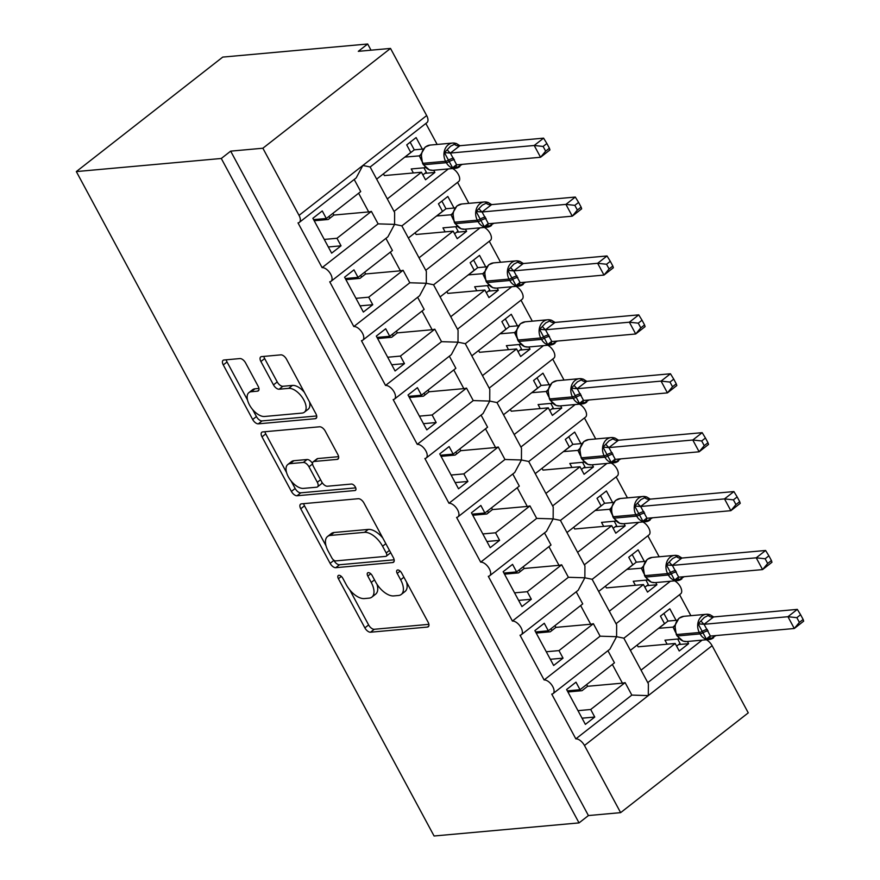 <?xml version="1.0" encoding="UTF-8"?>
<svg xmlns="http://www.w3.org/2000/svg" width="880" height="880" viewBox="0 0 880 880"><rect width="100%" height="100%" fill="white"/><g stroke="black" fill="none" stroke-linecap="round" stroke-linejoin="round"><path stroke-width="1.32" d="M338.877 575.289A3.817 1.969 -128 0 0 338.261 575.52A3.817 1.969 -128 0 0 338.404 578.721L364.87 627.869A5.456 2.805 -128 0 0 370.524 632.214L427.427 627.066A5.456 2.805 -128 0 0 428.307 626.736A5.456 2.805 -128 0 0 428.098 622.16L401.643 573.012A3.817 1.969 -128 0 0 397.683 569.976A3.817 1.969 -128 0 0 397.078 570.207A3.817 1.969 -128 0 0 397.21 573.408L400.642 579.766A17.457 8.998 -128 0 1 401.28 594.44A17.457 8.998 -128 0 1 398.486 595.485L393.745 595.914A17.457 8.998 -128 0 1 375.661 582.032L372.24 575.663A3.817 1.969 -128 0 0 368.28 572.627A3.817 1.969 -128 0 0 367.675 572.858A3.817 1.969 -128 0 0 367.807 576.07L371.239 582.428A17.457 8.998 -128 0 1 371.877 597.102A17.457 8.998 -128 0 1 369.083 598.147L364.342 598.576A17.457 8.998 -128 0 1 346.258 584.683L342.837 578.325A3.817 1.969 -128 0 0 338.877 575.289M245.575 362.901A5.456 2.805 -128 0 0 239.921 358.567L223.949 360.008A5.456 2.805 -128 0 0 223.08 360.338A5.456 2.805 -128 0 0 223.278 364.914L252.67 419.496A5.456 2.805 -128 0 0 258.324 423.841L315.238 418.693A5.456 2.805 -128 0 0 316.107 418.363A5.456 2.805 -128 0 0 315.909 413.787L286.517 359.205A5.456 2.805 -128 0 0 280.863 354.86L261.58 356.609A5.456 2.805 -128 0 0 260.711 356.928A5.456 2.805 -128 0 0 260.909 361.515L273.482 384.879A5.456 2.805 -128 0 0 279.136 389.213L288.695 388.355A14.597 7.513 -128 0 1 302.643 397.991A14.597 7.513 -128 0 1 304.359 412.225A14.597 7.513 -128 0 1 302.027 413.094L264.561 416.482A14.597 7.513 -128 0 1 250.613 406.846A14.597 7.513 -128 0 1 248.908 392.612A14.597 7.513 -128 0 1 251.229 391.732L257.477 391.171A5.456 2.805 -128 0 0 258.346 390.841A5.456 2.805 -128 0 0 258.148 386.265L245.575 362.901M579.04 822.899L221.287 158.477L76.329 171.578L434.082 836L579.04 822.899L588.423 815.562L620.631 812.647L584.474 745.503A8.338 4.29 52 0 0 575.839 738.87L551.738 694.1A8.338 4.29 -128 0 0 553.069 693.605A8.338 4.29 -128 0 0 552.09 685.476A8.338 4.29 -128 0 0 544.126 679.965L520.025 635.195A8.338 4.29 -128 0 0 521.356 634.7A8.338 4.29 -128 0 0 520.377 626.571A8.338 4.29 -128 0 0 512.413 621.06L488.301 576.301A8.338 4.29 -128 0 0 489.632 575.795A8.338 4.29 -128 0 0 488.664 567.666A8.338 4.29 -128 0 0 480.689 562.155L456.588 517.396A8.338 4.29 -128 0 0 457.919 516.89A8.338 4.29 -128 0 0 456.94 508.761A8.338 4.29 -128 0 0 448.976 503.261L424.875 458.491A8.338 4.29 -128 0 0 426.206 457.996A8.338 4.29 -128 0 0 425.227 449.856A8.338 4.29 -128 0 0 417.263 444.356L393.162 399.586A8.338 4.29 -128 0 0 394.482 399.091A8.338 4.29 -128 0 0 393.514 390.962A8.338 4.29 -128 0 0 385.55 385.451L361.438 340.681A8.338 4.29 -128 0 0 362.769 340.186A8.338 4.29 -128 0 0 361.801 332.057A8.338 4.29 -128 0 0 353.826 326.546L329.725 281.787A8.338 4.29 -128 0 0 331.056 281.281A8.338 4.29 -128 0 0 330.077 273.152A8.338 4.29 -128 0 0 322.113 267.641L298.012 222.882A8.338 4.29 -128 0 0 299.343 222.376A8.338 4.29 -128 0 0 299.035 215.369L262.878 148.225L390.511 48.422L358.303 51.337L367.686 44L371.019 50.193M301.411 503.855A5.456 2.805 -128 0 0 300.542 504.185A5.456 2.805 -128 0 0 300.74 508.772L330.121 563.343A5.456 2.805 -128 0 0 335.775 567.688L392.689 562.54A5.456 2.805 -128 0 0 393.558 562.221A5.456 2.805 -128 0 0 393.36 557.634L363.968 503.052A5.456 2.805 -128 0 0 358.325 498.707L301.411 503.855M291.401 491.425L262.009 436.843A5.456 2.805 -128 0 1 261.811 432.256A5.456 2.805 -128 0 1 262.68 431.926L319.594 426.789A5.456 2.805 -128 0 1 325.248 431.123L337.821 454.487A5.456 2.805 -128 0 1 338.019 459.074A5.456 2.805 -128 0 1 337.15 459.393L314.072 461.483A5.456 2.805 -128 0 0 313.203 461.813A5.456 2.805 -128 0 0 313.401 466.389L321.739 481.888A5.456 2.805 -128 0 0 327.393 486.233L351.428 484.055A3.817 1.969 -128 0 1 355.069 486.574A3.817 1.969 -128 0 1 355.52 490.303A3.817 1.969 -128 0 1 354.915 490.534L297.044 495.759A5.456 2.805 -128 0 1 291.401 491.425L295.152 488.488L291.082 480.942M313.599 219.637L326.315 218.493L322.256 210.947L312.873 218.284L331.65 253.154L341.033 245.817L336.974 238.282L371.371 211.376L378.103 223.872L322.113 267.641M326.315 218.493L360.723 191.587L354.2 179.487M371.371 211.376A12.232 3.311 151.7 0 1 368.687 211.915L333.905 215.061L328.273 219.472L314.193 220.737M324.258 239.426L336.974 238.282M390.511 48.422L426.668 115.577A8.338 4.29 -128 0 1 426.976 122.584L370.139 167.024L394.636 212.52L394.57 224.378L378.103 223.872M401.368 225.764L394.57 224.378L387.882 236.841L331.056 281.281M401.852 225.918L458.689 181.489A8.338 4.29 -128 0 0 458.722 175.153A8.338 4.29 -128 0 0 452.606 168.542M448.371 168.927L394.042 211.409M369.655 166.859L362.846 165.473L356.169 177.947L299.343 222.376M345.312 278.542L358.039 277.387L353.969 269.852L344.586 277.189L363.363 312.059L372.746 304.722L368.687 297.187L403.095 270.281L409.816 282.766L353.826 326.546M358.039 277.387L392.436 250.492L385.913 238.381M403.095 270.281A12.232 3.311 151.7 0 1 400.411 270.82L365.618 273.966L359.986 278.366L345.906 279.642M355.971 298.331L368.687 297.187M401.863 225.918L426.36 271.425L426.283 283.283L409.816 282.766M433.092 284.669L426.283 283.283L419.606 295.746L362.769 340.186M464.805 343.563L457.996 342.188L458.073 330.33L433.576 284.823L490.402 240.383A8.338 4.29 -128 0 0 490.446 234.058A8.338 4.29 -128 0 0 484.319 227.447M480.084 227.832L425.755 270.303M377.036 337.447L389.752 336.292L385.693 328.757L376.31 336.094L395.076 370.964L404.47 363.627L400.411 356.081L434.808 329.186L441.529 341.671L385.55 385.451M389.752 336.292L424.149 309.397L417.637 297.286M434.808 329.186A12.232 3.311 151.7 0 1 432.124 329.725L397.331 332.871L391.71 337.271L377.63 338.547M387.684 357.236L400.411 356.081M496.518 402.468L489.72 401.082L489.786 389.224L465.289 343.728L522.115 299.288A8.338 4.29 -128 0 0 522.159 292.963A8.338 4.29 -128 0 0 516.032 286.352M511.797 286.726L457.468 329.208M408.749 396.352L421.465 395.197L417.406 387.662L408.023 394.999L426.8 429.869L436.183 422.532L432.124 414.986L466.521 388.091L473.253 400.576L417.263 444.356M421.465 395.197L455.873 368.302L449.35 356.191M466.521 388.091A12.232 3.311 151.7 0 1 463.837 388.63L429.055 391.776L423.423 396.176L409.343 397.452M419.408 416.141L432.124 414.986M528.231 461.373L521.433 459.987L521.499 448.129L497.002 402.633L553.839 358.193A8.338 4.29 -128 0 0 553.872 351.868A8.338 4.29 -128 0 0 547.756 345.246M543.521 345.631L489.192 388.113M440.462 455.246L453.178 454.102L449.119 446.556L439.736 453.904L458.513 488.774L467.896 481.437L463.837 473.891L498.245 446.996L504.966 459.481L448.976 503.261M453.178 454.102L487.586 427.196L481.063 415.096M498.245 446.996A12.232 3.311 151.7 0 1 495.561 447.535L460.768 450.681L455.136 455.081L441.056 456.357M451.121 475.046L463.837 473.891M559.955 520.278L553.146 518.892L553.223 507.034L528.726 461.538L585.552 417.098A8.338 4.29 -128 0 0 585.585 410.773A8.338 4.29 -128 0 0 579.469 404.151M575.234 404.536L520.905 447.018M472.186 514.151L484.902 513.007L480.843 505.461L471.449 512.798L490.226 547.668L499.609 540.331L495.55 532.796L529.958 505.901L536.679 518.386L480.689 562.155M484.902 513.007L519.299 486.101L512.776 474.001M529.958 505.901A12.232 3.311 151.7 0 1 527.274 506.44L492.481 509.575L486.849 513.986L472.769 515.251M482.834 533.94L495.55 532.796M591.668 579.183L584.859 577.797L584.936 565.939L560.439 520.432L617.265 476.003A8.338 4.29 -128 0 0 617.309 469.667A8.338 4.29 -128 0 0 611.182 463.056M606.947 463.441L552.618 505.923M503.899 573.056L516.615 571.912L512.556 564.366L503.173 571.703L521.95 606.573L531.333 599.236L527.274 591.701L561.671 564.795L568.392 577.291L512.413 621.06M516.615 571.912L551.012 545.006L544.5 532.906M561.671 564.795A12.232 3.311 151.7 0 1 558.987 565.334L524.205 568.48L518.573 572.88L504.493 574.156M514.558 592.845L527.274 591.701M623.381 638.077L616.583 636.702L616.649 624.844L592.152 579.337L648.989 534.908A8.338 4.29 -128 0 0 649.022 528.572A8.338 4.29 -128 0 0 642.895 521.961M638.671 522.346L584.342 564.817M535.612 631.961L548.328 630.806L544.269 623.271L534.886 630.608L553.663 665.478L563.046 658.141L558.987 650.606L593.384 623.7L600.116 636.185L544.126 679.965M548.328 630.806L582.736 603.911L576.213 591.8M593.384 623.7A12.232 3.311 151.7 0 1 590.7 624.239L555.918 627.385L550.286 631.785L536.206 633.061M546.271 651.75L558.987 650.606M567.325 690.866L580.041 689.711L575.982 682.176L566.599 689.513L585.376 724.383L594.759 717.046L590.7 709.5L625.108 682.605L631.829 695.09L648.296 695.607L648.373 683.738L623.865 638.242L680.702 593.802A8.338 4.29 -128 0 0 680.735 587.477A8.338 4.29 -128 0 0 674.619 580.866M670.384 581.24L616.055 623.722M376.662 179.124L410.784 152.449L406.725 144.903L416.108 137.566L422.323 149.116M424.897 173.338L434.885 172.436L433.697 170.247M434.885 172.436L425.502 179.773L421.432 172.238L387.321 198.913M437.151 144.452L425.843 123.464M421.432 172.238L384.395 175.582L383.449 173.822M408.375 238.029L442.497 211.354L438.438 203.808L447.821 196.471L454.036 208.021M456.61 232.243L466.598 231.341L465.421 229.152M466.598 231.341L457.215 238.678L453.156 231.143L419.034 257.818M468.864 203.357L457.567 182.369M453.156 231.143L416.108 234.487L415.162 232.727M440.088 296.934L474.21 270.248L470.151 262.713L479.534 255.376L485.749 266.915M488.323 291.148L498.311 290.246L497.134 288.057M498.311 290.246L488.928 297.583L484.869 290.048L450.747 316.723M500.577 262.262L489.28 241.263M484.869 290.048L447.821 293.392L446.875 291.632M471.812 355.839L505.934 329.153L501.864 321.618L511.258 314.281L517.473 325.82M520.036 350.053L530.035 349.151L528.847 346.962M530.035 349.151L520.641 356.488L516.582 348.942L482.46 375.628M532.301 321.167L520.993 300.168M516.582 348.942L479.545 352.297L478.588 350.526M503.525 414.733L537.647 388.058L533.588 380.523L542.971 373.186L549.186 384.725M551.76 408.958L561.748 408.056L560.571 405.856M561.748 408.056L552.365 415.393L548.306 407.847L514.184 434.533M564.014 380.061L552.706 359.073M548.306 407.847L511.258 411.202L510.312 409.431M535.238 473.638L569.36 446.963L565.301 439.417L574.684 432.08L580.899 443.63M583.473 467.852L593.461 466.95L592.284 464.761M593.461 466.95L584.078 474.287L580.019 466.752L545.897 493.427M595.727 438.966L584.43 417.978M580.019 466.752L542.971 470.096L542.025 468.336M566.951 532.543L601.073 505.868L597.014 498.322L606.397 490.985L612.623 502.535M615.186 526.757L625.174 525.855L623.997 523.666M625.174 525.855L615.791 533.192L611.732 525.657L577.61 552.332M627.44 497.871L616.143 476.883M611.732 525.657L574.695 529.001L573.738 527.241M598.675 591.448L632.797 564.762L628.738 557.227L638.121 549.89L644.336 561.44M646.899 585.662L656.898 584.76L655.71 582.571M656.898 584.76L647.504 592.097L643.445 584.562L609.334 611.237M659.164 556.776L647.856 535.788M643.445 584.562L606.408 587.906L605.451 586.146M631.829 695.09L575.839 738.87M580.041 689.711L614.449 662.816L607.926 650.705M625.108 682.605A12.232 3.311 151.7 0 1 622.424 683.144L587.631 686.29L581.999 690.69L567.919 691.966M577.984 710.655L590.7 709.5M702.097 640.145L647.768 682.627M706.332 639.76A8.338 4.29 52 0 1 712.107 645.7L748.264 712.855L620.631 812.647M630.388 650.353L664.51 623.667L660.451 616.132L669.834 608.795L676.049 620.334M678.623 644.567L688.611 643.665L687.434 641.476M688.611 643.665L679.228 651.002L675.169 643.467L641.047 670.142M690.877 615.681L679.58 594.682M675.169 643.467L638.121 646.811L637.175 645.04M221.287 158.477L230.67 151.14L262.878 148.225M230.67 151.14L588.423 815.562M76.329 171.578L222.728 57.101L367.686 44M329.901 218.196L328.955 216.425M361.625 277.09L360.668 275.33M393.338 335.995L392.381 334.235M425.051 394.9L424.105 393.14M456.764 453.805L455.818 452.034M488.488 512.71L487.531 510.939M520.201 571.615L519.255 569.844M551.914 630.509L550.968 628.749M587.631 686.29L586.685 684.519M555.918 627.385L554.961 625.625M524.205 568.48L523.248 566.72M492.481 509.575L491.535 507.815M460.768 450.681L459.822 448.91M429.055 391.776L428.098 390.005M397.331 332.871L396.385 331.111M365.618 273.966L364.672 272.206M333.905 215.061L332.959 213.301M553.069 693.605L609.895 649.165L616.583 636.702L600.116 636.185M521.356 634.7L578.182 590.26L584.859 577.797L568.392 577.291M489.632 575.795L546.469 531.355L553.146 518.892L536.679 518.386M457.919 516.89L514.756 472.461L521.433 459.987L504.966 459.481M426.206 457.996L483.032 413.556L489.72 401.082L473.253 400.576M394.482 399.091L451.319 354.651L457.996 342.188L441.529 341.671M582.043 718.19L594.759 717.046M550.33 659.285L563.046 658.141M518.617 600.391L531.333 599.236M486.893 541.486L499.609 540.331M455.18 482.581L467.896 481.437M423.467 423.676L436.183 422.532M391.754 364.771L404.47 363.627M360.03 305.877L372.746 304.722M328.317 246.972L341.033 245.817M371.877 597.102L375.628 594.165A17.457 8.998 -128 0 0 377.014 584.309M401.28 594.44L405.031 591.503A17.457 8.998 -128 0 0 406.56 582.153M349.745 589.886L368.621 624.932A5.456 2.805 -128 0 0 374.275 629.277L428.901 624.338M333.718 560.109L333.883 560.406A5.456 2.805 -128 0 0 339.526 564.751L394.152 559.812M303.699 503.646A5.456 2.805 -128 0 0 304.491 505.835L326.029 545.831M331.815 557.854A3.817 1.969 -128 0 0 335.764 560.901L385.726 556.38A3.817 1.969 -128 0 0 386.331 556.149A3.817 1.969 -128 0 0 386.199 552.948L382.58 546.238A17.457 8.998 -128 0 0 364.496 532.345L330.352 535.436A17.457 8.998 -128 0 0 327.558 536.481A17.457 8.998 -128 0 0 328.196 551.155L331.815 557.854M386.331 556.149L390.082 553.212A3.817 1.969 -128 0 0 390.533 552.376M382.844 538.098A17.457 8.998 -128 0 0 368.247 529.419L364.496 532.345M327.558 536.481L331.32 533.544A17.457 8.998 -128 0 1 334.103 532.499L368.247 529.419M286.561 472.538L265.76 433.906L262.009 436.843M264.968 431.728A5.456 2.805 -128 0 0 265.76 433.906M338.613 456.665L317.823 458.546A5.456 2.805 -128 0 0 316.954 458.876L313.203 461.813M355.729 487.861L300.806 492.822L297.044 495.759M290.114 463.65A14.597 7.513 -128 0 0 287.793 464.519A14.597 7.513 -128 0 0 289.498 478.753A14.597 7.513 -128 0 0 303.446 488.389L316.646 487.201A5.456 2.805 -128 0 0 317.515 486.871A5.456 2.805 -128 0 0 317.317 482.284L308.968 466.796A5.456 2.805 -128 0 0 303.314 462.451L290.114 463.65L293.876 460.713A14.597 7.513 -128 0 0 291.544 461.582L287.793 464.519M317.515 486.871L321.266 483.934A5.456 2.805 -128 0 0 321.937 482.229M312.532 463.518A5.456 2.805 -128 0 0 307.076 459.514L303.314 462.451M293.876 460.713L307.076 459.514M295.152 488.488A5.456 2.805 -128 0 0 300.806 492.822M248.908 392.612L252.659 389.675A14.597 7.513 -128 0 1 254.991 388.806L258.94 388.443M304.359 412.225L308.11 409.288A14.597 7.513 -128 0 0 309.496 401.874M304.337 392.293A14.597 7.513 -128 0 0 292.457 385.418L288.695 388.355M263.868 356.4A5.456 2.805 -128 0 0 264.66 358.578L277.233 381.942A5.456 2.805 -128 0 0 282.887 386.276L292.457 385.418M252.681 409.607L256.421 416.559A5.456 2.805 -128 0 0 262.075 420.904L316.701 415.965M226.237 359.799A5.456 2.805 -128 0 0 227.04 361.977L247.522 400.026M710.039 636.174A6.116 1.507 57.6 0 0 710.259 638.132L706.332 639.045L698.148 623.854L704.297 617.463L709.874 614.68L713.614 616.946L704.077 624.294L710.424 636.075L794.288 628.496L787.941 616.715L704.231 624.283M796.851 617.672L799.381 622.38L803.132 619.443L800.602 614.735L796.851 617.672L787.941 616.715L797.324 609.378L713.614 616.946M803.132 619.443L803.671 621.159L794.288 628.496L799.381 622.38M667.117 644.193L664.961 640.189L679.338 638.88M675.532 632.313L673.068 627.099L674.806 625.46M658.57 628.32L673.068 627.099M658.614 628.408L667.997 621.071L677.028 620.246M677.677 639.034L680.053 643.445L676.61 646.14M663.894 613.437L667.997 621.071M683.056 641.113L686.697 641.542A11.957 9.724 84.8 0 1 677.545 635.943A2.783 0.748 151.7 0 1 676.984 635.8L683.1 641.135M674.861 625.196L676.214 634.381A2.783 0.748 -28.3 0 0 676.786 634.535L677.545 635.943L700.095 633.908L699.336 632.5L676.786 634.535A11.957 9.724 84.8 0 1 679.404 618.09A11.957 9.724 84.8 0 1 683.782 616.319L678.964 618.255L674.355 626.527M674.971 625.944L673.211 627.077M704.077 624.294L698.148 623.854M706.332 639.045L709.489 636.449M797.324 609.378L800.602 614.735M678.326 577.28A6.116 1.507 57.6 0 0 678.535 579.227L674.608 580.151L666.424 564.949L672.584 558.558L678.161 555.775L681.901 558.041L672.364 565.389L678.711 577.181L762.564 569.591L756.228 557.81L672.507 565.378M765.138 558.767L767.668 563.475L771.419 560.538L768.889 555.83L765.138 558.767L756.228 557.81L765.611 550.473L681.901 558.041M771.419 560.538L771.958 562.254L762.564 569.591L767.668 563.475M635.393 585.288L633.237 581.284L647.625 579.986M643.819 573.408L641.355 568.194L643.093 566.555M626.846 569.415L641.355 568.194M626.901 569.503L636.284 562.166L645.304 561.352M645.953 580.129L648.329 584.551L644.886 587.235M632.17 554.532L636.284 562.166M651.332 582.208L654.984 582.637A11.957 9.724 84.8 0 1 645.832 577.049A2.783 0.748 151.7 0 1 645.26 576.895L651.332 582.208M643.148 566.291L644.501 575.476A2.783 0.748 -28.3 0 0 645.073 575.63L645.832 577.049L668.382 575.003L667.623 573.595L645.073 575.63A11.957 9.724 84.8 0 1 647.691 559.185A11.957 9.724 84.8 0 1 652.069 557.414L647.24 559.35L642.642 567.622M643.247 567.039L641.498 568.172M672.364 565.389L666.424 564.949M674.608 580.151L677.776 577.544M765.611 550.473L768.889 555.83M646.613 518.375A6.116 1.507 57.6 0 0 646.822 520.333L642.895 521.246L634.711 506.044L640.86 499.653L646.448 496.87L650.177 499.136L640.651 506.484L646.998 518.276L730.851 510.686L724.515 498.905L640.794 506.473M733.414 499.862L735.955 504.57L739.706 501.644L737.165 496.936L733.414 499.862L724.515 498.905L733.898 491.568L650.177 499.136M739.706 501.644L740.234 503.349L730.851 510.686L735.955 504.57M603.68 526.383L601.524 522.379L615.912 521.081M612.095 514.503L609.642 509.289L611.38 507.65M595.133 510.51L609.642 509.289M595.177 510.598L604.56 503.261L613.591 502.447M614.24 521.224L616.616 525.646L613.173 528.33M600.457 495.638L604.56 503.261M650.188 519.926A11.957 9.724 -95.2 0 1 645.81 521.697A11.957 9.724 -95.2 0 1 636.669 516.098L614.119 518.144A2.783 0.748 151.7 0 1 613.547 517.99L619.718 523.336M644.677 513.04A6.116 1.65 -28.3 0 0 639.166 515.141A2.783 0.748 151.7 0 1 636.669 516.098L635.899 514.69A11.957 9.724 -95.2 0 1 638.517 498.245A11.957 9.724 -95.2 0 1 642.895 496.474L620.356 498.509L615.527 500.456L611.435 507.397L611.182 509.366M611.534 508.134L609.785 509.278M619.619 523.303L623.26 523.732A11.957 9.724 84.8 0 1 614.119 518.144L613.36 516.725L635.899 514.69A2.783 0.748 -28.3 0 0 638.407 513.733A6.116 1.65 -28.3 0 1 643.918 511.632M640.651 506.484L634.711 506.044M642.895 521.246L646.063 518.639M733.898 491.568L737.165 496.936M614.889 459.47A6.116 1.507 57.6 0 0 615.109 461.428L611.182 462.341L602.998 447.139L609.147 440.759L614.724 437.965L618.464 440.231L608.927 447.579L615.285 459.371L699.138 451.792L692.791 440.011L609.081 447.568M701.701 440.957L704.242 445.665L707.982 442.739L705.452 438.031L701.701 440.957L692.791 440.011L702.174 432.663L618.464 440.231M707.982 442.739L708.521 444.444L699.138 451.792L704.242 445.665M571.967 467.478L569.811 463.474L584.188 462.176M580.382 455.598L577.929 450.384L579.656 448.745M563.42 451.605L577.929 450.384M563.464 451.693L572.847 444.356L581.878 443.542M582.527 462.33L584.903 466.741L581.46 469.436M568.744 436.733L572.847 444.356M587.906 464.409L591.547 464.827A11.957 9.724 84.8 0 1 582.406 459.239A2.783 0.748 151.7 0 1 581.834 459.085L587.95 464.42M579.722 448.492L581.075 457.677A2.783 0.748 -28.3 0 0 581.636 457.82L582.406 459.239L604.945 457.204L604.186 455.785L581.636 457.82A11.957 9.724 84.8 0 1 584.254 441.386A11.957 9.724 84.8 0 1 588.632 439.604L583.814 441.551L579.216 449.823M579.821 449.24L578.072 450.373M608.927 447.579L602.998 447.139M611.182 462.341L614.339 459.734M702.174 432.663L705.452 438.031M583.176 400.565A6.116 1.507 57.6 0 0 583.396 402.523L579.469 403.436L571.285 388.234L577.434 381.854L583.011 379.06L586.751 381.326L577.214 388.674L583.561 400.466L667.425 392.887L661.078 381.106L577.368 388.674M669.988 382.063L672.518 386.76L676.269 383.834L673.739 379.126L669.988 382.063L661.078 381.106L670.461 373.769L586.751 381.326M676.269 383.834L676.808 385.55L667.425 392.887L672.518 386.76M540.243 408.573L538.087 404.569L552.475 403.271M548.669 396.693L546.205 391.49L547.943 389.851M531.707 392.7L546.205 391.49M531.751 392.788L541.134 385.451L550.165 384.637M550.814 403.425L553.19 407.836L549.747 410.531M537.031 377.828L541.134 385.451M556.193 405.504L559.834 405.933A11.957 9.724 84.8 0 1 550.682 400.334A2.783 0.748 151.7 0 1 550.11 400.18L556.204 405.504M547.998 389.587L549.351 398.772A2.783 0.748 -28.3 0 0 549.923 398.926L550.682 400.334L573.232 398.299L572.473 396.88L549.923 398.926A11.957 9.724 84.8 0 1 552.541 382.481A11.957 9.724 84.8 0 1 556.919 380.71L552.101 382.646L547.492 390.918M548.108 390.335L546.348 391.468M577.214 388.674L571.285 388.234M579.469 403.436L582.626 400.84M670.461 373.769L673.739 379.126M551.463 341.66A6.116 1.507 57.6 0 0 551.672 343.618L547.745 344.531L539.561 329.329L545.721 322.949L551.298 320.166L555.027 322.432L545.501 329.78L551.848 341.561L635.701 333.982L629.365 322.201L545.644 329.769M638.275 323.158L640.805 327.866L644.556 324.929L642.026 320.221L638.275 323.158L629.365 322.201L638.748 314.864L555.027 322.432M644.556 324.929L645.095 326.645L635.701 333.982L640.805 327.866M508.53 349.679L506.374 345.664L520.762 344.366M516.956 337.799L514.492 332.585L516.23 330.946M499.983 333.806L514.492 332.585M500.027 333.894L509.421 326.546L518.441 325.732M519.09 344.52L521.466 348.931L518.023 351.626M505.307 318.923L509.421 326.546M555.038 343.211A11.957 9.724 -95.2 0 1 550.66 344.982A11.957 9.724 -95.2 0 1 541.519 339.394L518.969 341.429A2.783 0.748 151.7 0 1 518.397 341.286L524.568 346.632M549.527 336.336A6.116 1.65 -28.3 0 0 544.016 338.437A2.783 0.748 151.7 0 1 541.519 339.394L540.76 337.975A11.957 9.724 -95.2 0 1 543.367 321.541A11.957 9.724 -95.2 0 1 547.756 319.77L525.206 321.805L520.377 323.741L516.285 330.682L516.032 332.695M516.384 331.43L514.635 332.563M524.469 346.599L528.121 347.028A11.957 9.724 84.8 0 1 518.969 341.429L518.21 340.021L540.76 337.975A2.783 0.748 -28.3 0 0 543.257 337.029A6.116 1.65 -28.3 0 1 548.768 334.917M545.501 329.78L539.561 329.329M547.745 344.531L550.913 341.935M638.748 314.864L642.026 320.221M519.739 282.766A6.116 1.507 57.6 0 0 519.959 284.713L516.032 285.626L507.848 270.435L513.997 264.044L519.585 261.261L523.314 263.527L513.788 270.875L520.135 282.656L603.988 275.077L597.641 263.296L513.931 270.864M606.551 264.253L609.092 268.961L612.843 266.024L610.302 261.316L606.551 264.253L597.641 263.296L607.035 255.959L523.314 263.527M612.843 266.024L613.371 267.74L603.988 275.077L609.092 268.961M476.817 290.774L474.661 286.77L489.049 285.461M485.232 278.894L482.779 273.68L484.506 272.041M468.27 274.901L482.779 273.68M468.314 274.989L477.697 267.652L486.728 266.827M487.377 285.615L489.753 290.026L486.31 292.721M473.594 260.018L477.697 267.652M492.756 287.694L496.397 288.123A11.957 9.724 84.8 0 1 487.256 282.524A2.783 0.748 151.7 0 1 486.684 282.381L492.811 287.716M484.572 271.777L485.925 280.962A2.783 0.748 -28.3 0 0 486.497 281.116L487.256 282.524L509.806 280.489L509.036 279.081L486.497 281.116A11.957 9.724 84.8 0 1 489.104 264.671A11.957 9.724 84.8 0 1 493.482 262.9L488.664 264.836L484.066 273.108M484.671 272.525L482.922 273.658M513.788 270.875L507.848 270.435M516.032 285.626L519.2 283.03M607.035 255.959L610.302 261.316M488.026 223.861A6.116 1.507 57.6 0 0 488.246 225.808L484.319 226.732L476.135 211.53L482.284 205.139L487.861 202.356L491.601 204.622L482.064 211.97L488.411 223.762L572.275 216.172L565.928 204.391L482.218 211.959M574.838 205.348L577.368 210.056L581.119 207.119L578.589 202.422L574.838 205.348L565.928 204.391L575.311 197.054L491.601 204.622M581.119 207.119L581.658 208.835L572.275 216.172L577.368 210.056M445.104 231.869L442.948 227.865L457.325 226.567M453.519 219.989L451.055 214.775L452.793 213.136M436.557 215.996L451.055 214.775M436.601 216.084L445.984 208.747L455.015 207.933M455.664 226.71L458.04 231.132L454.597 233.816M441.881 201.113L445.984 208.747M461.043 228.789L464.684 229.218A11.957 9.724 84.8 0 1 455.532 223.63A2.783 0.748 151.7 0 1 454.971 223.476L461.054 228.8M452.353 214.214L452.859 212.872L454.201 222.057A2.783 0.748 -28.3 0 0 454.773 222.211L455.532 223.63L478.082 221.584L477.323 220.176L454.773 222.211A11.957 9.724 84.8 0 1 457.391 205.766A11.957 9.724 84.8 0 1 461.769 203.995L456.951 205.931L452.859 212.883M452.958 213.62L451.198 214.764M482.064 211.97L476.135 211.53M484.319 226.732L487.476 224.125M575.311 197.054L578.589 202.422M456.313 164.956A6.116 1.507 57.6 0 0 456.533 166.914L452.606 167.827L444.422 152.625L450.571 146.234L456.148 143.451L459.888 145.717L450.351 153.065L456.698 164.857L540.562 157.267L534.215 145.486L450.494 153.054M543.125 146.443L545.655 151.151L549.406 148.225L546.876 143.517L543.125 146.443L534.215 145.486L543.598 138.149L459.888 145.717M549.406 148.225L549.945 149.93L540.562 157.267L545.655 151.151M413.38 172.964L411.224 168.96L425.612 167.662M421.806 161.084L419.342 155.87L421.08 154.231M404.833 157.091L419.342 155.87M404.888 157.179L414.271 149.842L423.291 149.028M423.94 167.816L426.316 172.227L422.884 174.911M410.168 142.219L414.271 149.842M459.899 166.507A11.957 9.724 -95.2 0 1 455.521 168.278A11.957 9.724 -95.2 0 1 446.369 162.69L423.819 164.725A2.783 0.748 151.7 0 1 423.247 164.571L429.418 169.917M454.377 159.621A6.116 1.65 -28.3 0 0 448.877 161.733A2.783 0.748 151.7 0 1 446.369 162.69L445.61 161.271A11.957 9.724 -95.2 0 1 448.228 144.826A11.957 9.724 -95.2 0 1 452.606 143.055L430.056 145.09L425.227 147.037L421.135 153.978L422.488 163.163A2.783 0.748 -28.3 0 0 423.06 163.306L423.819 164.725A11.957 9.724 84.8 0 0 432.971 170.313L455.521 168.278L462.275 164.351M421.234 154.715L419.485 155.859M429.319 169.884L432.971 170.313M450.351 153.065L444.422 152.625M452.606 167.827L455.763 165.22M543.598 138.149L546.876 143.517M341.352 576.422L338.404 578.721M400.158 571.109L397.21 573.408M370.755 573.771L367.807 576.07M426.668 115.577L299.035 215.369M712.107 645.7L584.474 745.503M622.424 683.144L612.359 664.455M590.7 624.239L580.635 605.55M558.987 565.334L548.922 546.645M527.274 506.44L517.209 487.74M495.561 447.535L485.496 428.835M463.837 388.63L453.772 369.93M432.124 329.725L422.059 311.036M400.411 270.82L390.346 252.131M368.687 211.915L358.622 193.226M374.506 579.876L371.239 582.428M403.909 577.214L400.642 579.766M428.824 625.977L427.427 627.066M374.275 629.277L370.524 632.214M368.621 624.932L364.87 627.869M394.086 561.451L392.689 562.54M339.526 564.751L335.775 567.688M333.883 560.406L330.121 563.343M304.491 505.835L300.74 508.772M389.466 550.385L386.199 552.948M385.847 543.686L382.58 546.238M334.103 532.499L330.352 535.436M338.547 458.304L337.15 459.393M317.823 458.546L314.072 461.483M355.883 489.764L354.915 490.534M320.584 479.732L317.317 482.284M312.565 463.98L308.968 466.796M258.874 390.082L257.477 391.171M254.991 388.806L251.229 391.732M282.887 386.276L279.136 389.213M277.233 381.942L273.482 384.879M264.66 358.578L260.909 361.515M316.635 417.604L315.238 418.693M262.075 420.904L258.324 423.841M256.421 416.559L252.67 419.496M227.04 361.977L223.278 364.914M707.344 629.431A6.116 1.65 -28.3 0 0 701.844 631.543A2.783 0.748 -28.3 0 1 699.336 632.5A11.957 9.724 -95.2 0 1 701.954 616.055A11.957 9.724 -95.2 0 1 706.332 614.284A11.957 9.724 -95.2 0 1 709.852 614.746M713.625 637.725A11.957 9.724 -95.2 0 1 709.247 639.507A11.957 9.724 -95.2 0 1 700.095 633.908A2.783 0.748 151.7 0 0 702.603 632.951A6.116 1.65 -28.3 0 1 708.114 630.85M674.465 626.351A6.116 4.499 43.9 0 1 673.123 627.044M713.559 617.001A6.116 4.499 43.9 0 1 708.026 615.406M704.319 624.217A6.116 1.507 57.6 0 1 700.986 620.906M675.631 570.537A6.116 1.65 -28.3 0 0 670.12 572.638A2.783 0.748 -28.3 0 1 667.623 573.595A11.957 9.724 -95.2 0 1 670.241 557.15A11.957 9.724 -95.2 0 1 674.619 555.379A11.957 9.724 -95.2 0 1 678.128 555.841M681.912 578.831A11.957 9.724 -95.2 0 1 677.523 580.602A11.957 9.724 -95.2 0 1 668.382 575.003A2.783 0.748 151.7 0 0 670.89 574.046A6.116 1.65 -28.3 0 1 676.39 571.945M642.752 567.446A6.116 4.499 43.9 0 1 641.41 568.139M681.846 558.096A6.116 4.499 43.9 0 1 676.302 556.501M672.606 565.312A6.116 1.507 57.6 0 1 669.262 562.012M620.356 498.509A11.957 9.724 84.8 0 0 615.967 500.28A11.957 9.724 84.8 0 0 613.36 516.725A2.783 0.748 -28.3 0 1 612.788 516.582L613.547 517.99M646.459 496.87L642.895 496.474A11.957 9.724 -95.2 0 1 646.415 496.947M611.039 508.541A6.116 4.499 43.9 0 1 609.697 509.234M650.122 499.191A6.116 4.499 43.9 0 1 644.589 497.596M640.893 506.418A6.116 1.507 57.6 0 1 637.549 503.107M612.205 452.727A6.116 1.65 -28.3 0 0 606.694 454.828A2.783 0.748 -28.3 0 1 604.186 455.785A11.957 9.724 -95.2 0 1 606.804 439.34A11.957 9.724 -95.2 0 1 611.182 437.569A11.957 9.724 -95.2 0 1 614.702 438.042M618.475 461.021A11.957 9.724 -95.2 0 1 614.097 462.792A11.957 9.724 -95.2 0 1 604.945 457.204A2.783 0.748 151.7 0 0 607.453 456.247A6.116 1.65 -28.3 0 1 612.964 454.135M579.315 449.647A6.116 4.499 43.9 0 1 577.984 450.329M618.409 440.286A6.116 4.499 43.9 0 1 612.876 438.691M609.18 447.513A6.116 1.507 57.6 0 1 605.836 444.202M580.481 393.822A6.116 1.65 -28.3 0 0 574.981 395.923A2.783 0.748 -28.3 0 1 572.473 396.88A11.957 9.724 -95.2 0 1 575.091 380.446A11.957 9.724 -95.2 0 1 579.469 378.664A11.957 9.724 -95.2 0 1 582.989 379.137M586.762 402.116A11.957 9.724 -95.2 0 1 582.384 403.887A11.957 9.724 -95.2 0 1 573.232 398.299A2.783 0.748 151.7 0 0 575.74 397.342A6.116 1.65 -28.3 0 1 581.251 395.241M547.602 390.742A6.116 4.499 43.9 0 1 546.26 391.424M586.696 381.392A6.116 4.499 43.9 0 1 581.163 379.797M577.456 388.608A6.116 1.507 57.6 0 1 574.112 385.297M525.206 321.805A11.957 9.724 84.8 0 0 520.828 323.576A11.957 9.724 84.8 0 0 518.21 340.021A2.783 0.748 -28.3 0 1 517.638 339.867L518.397 341.286M551.309 320.166L547.756 319.77A11.957 9.724 -95.2 0 1 551.265 320.232M515.889 331.837A6.116 4.499 43.9 0 1 514.547 332.519M554.972 322.487A6.116 4.499 43.9 0 1 549.439 320.892M545.743 329.703A6.116 1.507 57.6 0 1 542.399 326.392M517.055 276.012A6.116 1.65 -28.3 0 0 511.544 278.124A2.783 0.748 -28.3 0 1 509.036 279.081A11.957 9.724 -95.2 0 1 511.654 262.636A11.957 9.724 -95.2 0 1 516.032 260.865A11.957 9.724 -95.2 0 1 519.552 261.327M523.325 284.306A11.957 9.724 -95.2 0 1 518.947 286.088A11.957 9.724 -95.2 0 1 509.806 280.489A2.783 0.748 151.7 0 0 512.303 279.532A6.116 1.65 -28.3 0 1 517.814 277.431M484.165 272.932A6.116 4.499 43.9 0 1 482.834 273.625M523.259 263.582A6.116 4.499 43.9 0 1 517.726 261.987M514.03 270.798A6.116 1.507 57.6 0 1 510.686 267.487M485.342 217.118A6.116 1.65 -28.3 0 0 479.831 219.219A2.783 0.748 -28.3 0 1 477.323 220.176A11.957 9.724 -95.2 0 1 479.941 203.731A11.957 9.724 -95.2 0 1 484.319 201.96A11.957 9.724 -95.2 0 1 487.839 202.433M491.612 225.412A11.957 9.724 -95.2 0 1 487.234 227.183A11.957 9.724 -95.2 0 1 478.082 221.584A2.783 0.748 151.7 0 0 480.59 220.627A6.116 1.65 -28.3 0 1 486.101 218.526M452.452 214.027A6.116 4.499 43.9 0 1 451.11 214.72M491.546 204.677A6.116 4.499 43.9 0 1 486.013 203.082M482.317 211.904A6.116 1.507 57.6 0 1 478.973 208.593M430.056 145.09A11.957 9.724 84.8 0 0 425.678 146.872A11.957 9.724 84.8 0 0 423.06 163.306L445.61 161.271A2.783 0.748 -28.3 0 0 448.107 160.314A6.116 1.65 -28.3 0 1 453.618 158.213M456.17 143.462L452.606 143.055A11.957 9.724 -95.2 0 1 456.115 143.528M420.739 155.133A6.116 4.499 43.9 0 1 419.397 155.815M459.833 145.772A6.116 4.499 43.9 0 1 454.289 144.177M450.593 152.999A6.116 1.507 57.6 0 1 447.249 149.688M683.782 616.319L706.332 614.284L709.896 614.68M710.05 614.735L713.691 616.935M716.001 635.569L709.247 639.507L686.697 641.542M676.214 634.381L676.984 635.8M652.069 557.414L674.619 555.379L678.172 555.775M678.337 555.83L681.967 558.03M684.288 576.664L677.523 580.602L654.984 582.637M644.501 575.476L645.26 576.895M646.613 496.925L650.254 499.125M652.575 517.77L645.81 521.697L623.26 523.732M611.193 509.399L612.788 516.582M610.929 508.728L611.435 507.386M588.632 439.604L611.182 437.569L614.746 437.976M614.9 438.02L618.541 440.231M620.851 458.865L614.097 462.792L591.547 464.827M581.075 457.677L581.834 459.085M556.919 380.71L579.469 378.664L583.066 379.082M583.187 379.115L586.817 381.326M589.138 399.96L582.384 403.887L559.834 405.933M549.351 398.772L550.11 400.18M551.474 320.221L555.104 322.421M557.425 341.055L550.66 344.982L528.121 347.028M516.043 332.651L517.638 339.867M515.779 332.013L516.285 330.682M493.482 262.9L516.032 260.865L519.596 261.261M519.75 261.316L523.391 263.516M525.712 282.15L518.947 286.088L496.397 288.123M485.925 280.962L486.684 282.381M461.769 203.995L484.319 201.96L487.916 202.367M488.037 202.411L491.678 204.611M493.988 223.245L487.234 227.183L464.684 229.218M454.201 222.057L454.971 223.476M456.324 143.506L459.954 145.717M422.488 163.163L423.247 164.571M420.629 155.309L421.135 153.978"/></g></svg>
